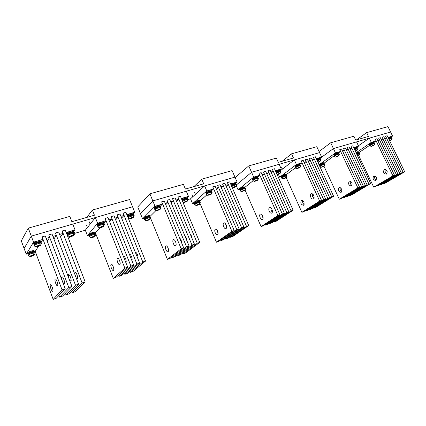 <?xml version="1.0" encoding="UTF-8"?>
<svg xmlns="http://www.w3.org/2000/svg" width="426" height="426" viewBox="0 0 426 426"><rect width="100%" height="100%" fill="white"/><g stroke="black" fill="none" stroke-linecap="round" stroke-linejoin="round"><path stroke-width="0.64" d="M235.152 177.573L248.747 165.911L276.378 158.11L278.295 162.365L293.461 158.003L291.554 153.829L282.257 161.225M279.749 170.139L281.272 168.952L279.168 164.298L251.574 172.296L236.595 184.772L251.574 172.296L319.543 152.599L316.806 146.704L291.554 153.829M281.272 168.952L275.366 170.698L274.488 168.744L272.368 169.367L273.247 171.327L270.973 171.998L270.095 170.033L267.949 170.661L268.833 172.626L266.543 173.307L265.659 171.332L263.497 171.966L264.376 173.946L262.065 174.628L261.181 172.642L258.997 173.286L259.881 175.272L253.699 177.099L248.747 165.911M201.743 179.176L232.106 170.608L234.95 177.115L152.812 200.912L140.511 213.735L137.758 206.951L149.893 193.814L183.414 184.351L185.401 189.064L203.719 183.798L201.743 179.176L193.873 186.625M235.546 183.302L237.09 182.008L234.95 177.115L204.618 185.901L190.529 198.809L188.084 199.538M186.945 197.797L188.484 196.365L186.306 191.21L152.812 200.912L155.011 206.259L142.588 218.836L140.511 213.735L152.812 200.912L149.893 193.814M319.037 151.518L330.704 142.779L353.868 136.24L355.71 140.111L368.469 136.448L366.637 132.635L356.461 139.898M357.121 147.124L358.564 146.118L356.546 141.879L333.42 148.578L320.176 158.264L333.42 148.578L390.594 132.012L387.964 126.618L366.637 132.635M358.564 146.118L353.612 147.582L352.765 145.804L350.987 146.326L351.828 148.104L349.927 148.669L349.08 146.879L347.281 147.407L348.127 149.201L346.21 149.766L345.364 147.971L343.548 148.504L344.394 150.303L342.461 150.873L341.609 149.073L339.783 149.606L340.63 151.416L335.464 152.939L330.704 142.779M92.399 210.039L129.605 199.538L132.539 206.786L31.29 236.126L24.117 248.475L21.3 240.876L28.297 228.134L69.821 216.413L71.866 221.696L94.434 215.21L92.399 210.039L86.813 217.398M133.306 213.793L134.749 212.244L132.539 206.786L95.36 217.564L85.328 230.205L74.907 233.315M73.789 231.547L75.035 229.886L72.793 224.103L31.29 236.126L33.537 242.149L26.236 254.189L24.117 248.475L31.29 236.126L28.297 228.134M388.411 138.258C390.291 137.337 391.265 137.039 391.34 137.353L389.678 137.832M388.166 137.747C390.046 136.831 391.02 136.528 391.095 136.847L391.27 137.209M356.413 153.482C358.202 152.646 359.107 152.386 359.129 152.71M356.173 152.977C357.962 152.141 358.868 151.88 358.889 152.204L359.059 152.556M369.624 144.659L370.045 144.015C372.329 142.694 373.687 142.183 374.124 142.481M369.736 144.515L370.226 143.961L369.251 143.972L369.8 143.493C372.079 142.172 373.437 141.661 373.874 141.959L374.044 142.316L376.057 140.947L371.302 142.353L356.083 152.79M372.377 142.966L372.468 142.971C373.682 142.492 374.241 142.39 374.156 142.678L374.246 142.864M356.653 153.999L357.568 153.573L357.345 153.094L357.648 153.701M359.097 152.753L357.414 153.062L359.246 153.088M357.345 153.094L356.429 153.52L357.345 153.094M357.702 153.679L357.478 153.206M369.789 145.101L372.564 143.349L372.324 142.854L370.226 143.961M389.966 138.317L389.726 137.822M391.132 137.406L389.769 137.838L391.467 137.742M388.661 138.775L389.859 138.21L389.62 137.726L388.427 138.296L389.62 137.726M389.998 138.312L389.769 137.838M357.638 156.065L358.889 155.368L357.515 155.804M358.25 155.804L358.122 155.538M357.473 155.719L359.331 155.032L357.686 156.166M356.716 154.132L359.485 153.136L359.784 153.648M356.956 154.638L359.863 153.813M389.668 140.846L391.095 140.074L389.556 140.617M390.397 140.532L390.264 140.26M389.508 140.511L391.579 139.712L389.715 140.947M388.725 138.908L391.744 137.795L392.016 138.306M388.975 139.419L392.09 138.461M373.192 145.697L373.879 145.234L373.543 145.202L371.839 146.102L373.192 145.697L373.054 145.415M374.353 144.872L371.275 146.432C371.903 145.767 372.931 145.25 374.353 144.872L374.885 143.615M369.741 145.436L369.656 145.261C371.035 144.126 372.654 143.344 374.513 142.918L374.8 143.44M370.056 145.958L369.906 145.777C371.286 144.648 372.904 143.866 374.763 143.434M334.112 155.708L336.854 153.956L336.625 153.44L336.961 154.079M338.563 153.072L336.764 153.562C338.132 153.025 338.755 152.929 338.633 153.264L338.707 153.429M334.069 155.41L333.979 155.208C333.526 155.112 334.405 154.521 336.625 153.44L334.49 154.574M337.003 154.063L336.764 153.562M295.255 167.253L297.96 165.512L297.843 165.054M299.728 164.553L297.865 165.096C299.419 164.495 300.112 164.399 299.952 164.803L300.01 164.937M298.115 165.623L297.865 165.096M252.767 179.868L255.419 178.148L255.291 177.605M257.458 177.115L255.328 177.717C257.102 177.035 257.884 176.939 257.677 177.424L257.719 177.514M255.201 177.573L255.211 177.573C253.598 178.265 252.751 178.829 252.671 179.277L255.243 177.749M255.584 178.26L255.328 177.717M206.115 193.713L208.708 192.03L208.575 191.428M211.078 190.901C210.849 190.672 210.023 190.832 208.602 191.375L208.618 191.567C210.662 190.8 211.552 190.704 211.285 191.279L211.307 191.322M208.5 191.418L208.511 191.412C206.381 192.461 205.561 193.015 206.046 193.069L208.527 191.609M208.878 192.142L208.618 191.567M154.649 208.98L157.173 207.34L157.05 206.695M160.091 206.125C159.782 205.817 158.776 205.992 157.077 206.647L157.088 206.855C159.441 205.987 160.464 205.886 160.149 206.551M157.359 207.451L157.088 206.855M333.947 155.256L334.298 154.627C336.71 153.222 338.148 152.7 338.601 153.062M333.68 154.713L334.043 154.084C336.455 152.673 337.893 152.151 338.35 152.519L338.505 152.859M295.09 166.795L295.362 166.193C297.886 164.702 299.409 164.164 299.936 164.58M294.851 166.231L295.106 165.623C297.662 164.111 299.18 163.579 299.664 164.026L299.808 164.34M252.597 179.41L252.794 178.835C255.403 177.269 257.032 176.705 257.687 177.152M252.4 178.819L252.527 178.238C255.249 176.614 256.867 176.071 257.384 176.609L257.512 176.886M205.939 193.25L206.051 192.717C208.756 191.061 210.513 190.475 211.323 190.954M205.79 192.637L205.785 192.089C207.073 190.859 212.041 189.272 210.987 190.422L211.094 190.662M154.468 208.511L154.5 208.026C155.581 206.834 160.953 205.103 160.219 206.179M154.372 207.877L154.223 207.361C155.405 206.072 161.129 204.336 159.846 205.651L159.931 205.854M354.294 149.025L355.651 148.37L355.412 147.87L355.731 148.504M357.26 147.518L355.556 147.987C356.839 147.481 357.43 147.38 357.329 147.694L357.409 147.87M355.412 147.87L354.059 148.52L355.412 147.87M355.79 148.477L355.556 147.987M316.917 160.176L318.451 159.425L318.217 158.893L318.579 159.542M320.256 158.509L318.355 159.02C319.809 158.456 320.464 158.355 320.325 158.728L320.395 158.877M318.217 158.893L316.678 159.654L318.217 158.893M318.6 159.532L318.355 159.02M276.112 172.36L277.848 171.486L277.72 170.975M279.744 170.491L277.757 171.06C279.413 170.427 280.148 170.325 279.967 170.773L280.015 170.885M278.008 171.598L277.757 171.06M231.398 185.725L233.363 184.703L233.23 184.133M235.557 183.622L233.272 184.256C235.173 183.537 236.004 183.441 235.77 183.968L235.802 184.037M233.15 184.107L231.153 185.172L233.15 184.107M233.533 184.815L233.272 184.256M182.174 200.476L184.405 199.246L184.277 198.628M186.961 198.074C186.7 197.834 185.816 198.005 184.314 198.58L184.314 198.777C186.508 197.962 187.456 197.866 187.163 198.484L187.174 198.505M184.586 199.363L184.314 198.777M354.038 148.482C356.125 147.444 357.212 147.114 357.297 147.492M353.788 147.95C355.87 146.911 356.956 146.587 357.047 146.965L357.212 147.311M316.656 159.606C318.973 158.435 320.187 158.073 320.299 158.52M316.396 159.047C318.712 157.876 319.926 157.513 320.038 157.966L320.192 158.291M275.846 171.758C278.348 170.459 279.722 170.043 279.962 170.522M275.585 171.177C278.151 169.841 279.515 169.441 279.674 169.974L279.807 170.272M231.121 185.097C233.805 183.638 235.36 183.159 235.791 183.67M230.855 184.479C233.688 182.962 235.227 182.509 235.471 183.132L235.589 183.393M181.891 199.805C184.714 198.165 186.487 197.605 187.222 198.133M181.62 199.16C183.137 197.872 187.967 196.445 186.865 197.605L186.961 197.829M319.82 165.9L322.413 164.26L322.194 163.754L322.535 164.372M324.117 163.382L322.322 163.877C323.675 163.344 324.298 163.238 324.181 163.563L324.261 163.728M319.772 165.607L319.686 165.416C319.234 165.352 320.064 164.798 322.194 163.754L320.155 164.835M322.557 164.361L322.322 163.877M281.666 177.493L284.222 175.863L284.099 175.379M286.139 174.921L284.137 175.464C285.665 174.868 286.352 174.761 286.208 175.145L286.267 175.283M281.655 177.2L281.549 176.971C281.219 176.817 282.039 176.273 284.009 175.331L281.948 176.439M284.371 175.97L284.137 175.464M240.078 190.124L242.586 188.516L242.458 187.978M244.753 187.499C244.567 187.248 243.8 187.392 242.463 187.919L242.5 188.095C244.236 187.429 245.014 187.323 244.828 187.77L244.87 187.877M242.383 187.957L242.389 187.957C240.221 189.037 239.417 189.57 239.982 189.559L242.415 188.132M242.745 188.622L242.5 188.095M194.565 203.942L197.02 202.366L196.892 201.78M199.501 201.264C199.256 200.992 198.394 201.152 196.908 201.732L196.934 201.924C198.921 201.168 199.799 201.061 199.565 201.589L199.592 201.658M197.185 202.472L196.934 201.924M144.542 219.124L146.927 217.585L146.816 216.956M149.664 216.371C149.388 216.126 148.456 216.307 146.858 216.914L146.848 217.116C149.132 216.27 150.133 216.152 149.851 216.765L149.867 216.797M147.108 217.697L146.848 217.116M319.665 165.458L319.969 164.889C322.296 163.541 323.691 163.03 324.154 163.366M319.399 164.931L319.724 164.361C322.051 163.009 323.446 162.503 323.909 162.839L324.064 163.174M281.511 177.046L281.74 176.502C284.19 175.07 285.67 174.543 286.181 174.932M281.272 176.497L281.495 175.949C283.956 174.506 285.436 173.989 285.931 174.388L286.07 174.703M239.918 189.671L240.078 189.155C242.607 187.653 244.189 187.11 244.828 187.52M239.716 189.101L239.827 188.58C242.437 187.035 244.007 186.503 244.545 186.982L244.673 187.275M194.4 203.484L194.485 203.005C197.105 201.423 198.804 200.854 199.592 201.296M194.235 202.888L194.229 202.398C195.422 201.258 200.273 199.688 199.283 200.758L199.395 201.024M144.371 218.655L144.382 218.224C145.388 217.111 150.66 215.402 149.909 216.424M144.249 218.037L144.121 217.585C145.207 216.392 150.767 214.672 149.569 215.897L149.664 216.126M337.69 156.353L338.356 155.884L337.951 155.873L336.22 156.795L337.69 156.353L337.546 156.044M338.798 155.522L335.645 157.109C336.268 156.438 337.317 155.905 338.798 155.522L339.378 154.255M324.122 163.185L333.995 155.847C335.379 154.702 337.03 153.914 338.958 153.488L339.277 154.031M334.431 156.619L334.245 156.39C335.635 155.25 337.285 154.462 339.213 154.031M299.036 167.956L299.664 167.487L299.18 167.487L297.428 168.435L299.036 167.956L298.882 167.615M297.795 168.163L297.918 168.43M300.074 167.125L300.058 167.461L296.837 168.739C297.449 168.052 298.53 167.514 300.074 167.125L300.484 165.57L300.719 165.842M295.277 167.652L295.149 167.375C296.539 166.225 298.232 165.432 300.223 165L300.596 165.57M295.628 168.222L295.41 167.945C296.8 166.795 298.493 166.007 300.484 165.57M256.782 180.635L257.373 180.166L256.787 180.193L255.025 181.167L256.782 180.635L256.617 180.267M255.467 180.81L255.611 181.135M257.735 179.809L257.741 180.203L254.402 181.444C255.014 180.746 256.122 180.203 257.735 179.809L258.145 178.185L258.465 178.521M252.831 180.31L252.677 179.969C254.077 178.819 255.813 178.025 257.879 177.589L258.316 178.185M253.204 180.906L252.943 180.565C254.343 179.421 256.079 178.627 258.145 178.185M210.401 194.554L210.945 194.086L210.247 194.139L208.468 195.135L210.401 194.554L210.231 194.149M208.996 194.677L209.171 195.081M211.253 193.734L211.296 194.192L207.808 195.39C208.42 194.687 209.565 194.134 211.253 193.734L211.653 192.041L212.095 192.44M206.221 194.203L206.046 193.787C207.451 192.648 209.23 191.854 211.381 191.407L211.919 192.035M206.626 194.836L206.312 194.421C207.723 193.282 209.501 192.488 211.653 192.041M159.271 209.906L159.745 209.438L158.914 209.523L157.13 210.545L159.271 209.906L159.106 209.501M157.78 210.002L157.966 210.455M159.979 209.091L160.091 209.613L156.417 210.769C157.029 210.061 158.216 209.507 159.979 209.091L160.373 207.318L160.975 207.792M154.803 209.528L154.601 209.033C156.017 207.909 157.849 207.116 160.101 206.653L160.772 207.302M155.234 210.194L154.872 209.698C156.294 208.575 158.126 207.781 160.373 207.318M323.291 166.529L323.909 166.087L323.499 166.092L321.843 166.971L323.291 166.529L323.158 166.236M324.324 165.751L321.295 167.264C321.886 166.635 322.892 166.129 324.324 165.751L324.9 164.521M319.665 166.113L319.702 166.039C321.007 164.974 322.594 164.223 324.468 163.786L324.809 164.314M319.905 166.641L319.942 166.566C321.252 165.501 322.839 164.75 324.713 164.314M285.329 178.169L285.921 177.733L285.431 177.754L283.759 178.654L285.329 178.169L285.191 177.855M286.299 177.397L286.309 177.701L283.189 178.931C283.775 178.292 284.808 177.78 286.299 177.397L286.687 175.901L286.943 176.151M281.677 177.871L281.559 177.615C282.869 176.545 284.499 175.789 286.437 175.347L286.831 175.901M282.012 178.425L281.81 178.169C283.12 177.099 284.749 176.343 286.687 175.901M243.965 190.859L244.519 190.422L243.933 190.465L242.25 191.386L243.965 190.859L243.816 190.513M242.698 191.029L242.836 191.343M244.849 190.092L244.891 190.443L241.648 191.647C242.229 191.002 243.299 190.486 244.849 190.092L245.232 188.532L245.578 188.835M240.12 190.539L239.987 190.23C241.302 189.16 242.969 188.404 244.982 187.951L245.445 188.532M240.477 191.12L240.237 190.811C241.558 189.74 243.219 188.984 245.232 188.532M198.713 204.741L199.214 204.304L198.521 204.374L196.833 205.321L198.713 204.741L198.559 204.374M197.366 204.869L197.526 205.247M199.49 203.979L199.586 204.384L196.194 205.556C196.775 204.906 197.872 204.384 199.49 203.979L199.874 202.355L200.337 202.712M194.645 204.4L194.49 204.027C195.811 202.968 197.52 202.206 199.618 201.748L200.183 202.345M195.023 205.007L194.746 204.634C196.072 203.58 197.781 202.819 199.874 202.355M149.004 219.992L149.441 219.56L148.621 219.662L146.927 220.625L149.004 219.992L148.855 219.635M147.577 220.104L147.747 220.524M149.654 219.246L149.814 219.694L146.235 220.838C146.816 220.189 147.955 219.656 149.654 219.246L150.027 217.548L150.65 217.958M144.654 219.63L144.478 219.188C145.809 218.144 147.572 217.382 149.76 216.903L150.474 217.526M145.064 220.269L144.739 219.832C146.07 218.788 147.833 218.027 150.027 217.548M355.321 151.187L356.376 150.745L356.232 150.447M356.376 150.745L357.052 150.282L356.684 150.256L355.332 151.187M355.162 150.847L357.51 149.92L355.375 151.299M354.363 149.159L357.67 147.923L357.973 148.456M354.613 149.691L358.064 148.653M317.902 162.306L319.399 161.843L319.244 161.523M319.399 161.843L320.043 161.374L319.601 161.369L317.892 162.285M317.807 162.104L320.474 161.012L318.009 162.54M316.981 160.314L320.629 158.935L320.97 159.494M317.237 160.874L320.885 159.489L321.082 159.739M279.057 173.952L279.669 173.478L279.142 173.494L277.379 174.452L279.057 173.952L278.897 173.595M277.784 174.143L277.917 174.436M277.038 174.415L280.058 173.121L280.052 173.483L277.204 174.782M276.176 172.498L280.207 170.948L280.606 171.534M276.442 173.084L280.468 171.534L280.739 171.838M234.88 187.211L235.45 186.737L234.811 186.78L233.038 187.765L234.88 187.211L234.71 186.822M233.523 187.36L233.677 187.722M235.786 186.386L235.807 186.812L232.404 188.031C233.011 187.328 234.14 186.78 235.786 186.386L236.19 184.73L236.563 185.097M231.456 185.864L235.924 184.112L236.403 184.724M231.723 186.476L236.19 184.73M186.284 201.796L186.796 201.328L186.04 201.397L184.256 202.403L186.284 201.796L186.114 201.386M184.836 201.903L185.017 202.334M187.073 200.976L187.147 201.466L183.574 202.643C184.181 201.94 185.347 201.381 187.073 200.976L187.472 199.246L187.983 199.682M182.227 200.598L187.195 198.596L187.791 199.235M182.498 201.248L187.472 199.246M188.484 196.365L181.338 198.479L180.427 196.311L177.871 197.116M182.653 253.097L182.999 253.933L185.374 253.103L199.767 242.394L180.427 196.311L177.85 197.068L178.76 199.24L176.007 200.055L175.097 197.872L172.493 198.633L173.409 200.822L170.624 201.642L169.713 199.453L167.083 200.22L167.998 202.419L165.187 203.25L164.271 201.045L161.64 201.876M150.538 218.08L167.429 259.386L169.873 258.529L183.712 247.927L164.271 201.045L161.614 201.823L162.53 204.033L155.011 206.259M178.76 199.24L176.55 201.349M142.588 218.836L144.297 218.32M162.53 204.033L160.282 206.269M155.927 210.588L149.973 216.499M167.998 202.419L165.751 204.618M173.409 200.822L171.177 202.973M199.767 242.394L197.307 243.241L177.956 197.036M182.999 253.933L197.307 243.241M191.295 235.621L192.158 238.209M192.185 238.757L190.454 234.614M191.988 245.072L194.469 244.22L180.257 254.892L177.86 255.733L191.988 245.072L172.514 198.686M177.509 254.87L177.86 255.733M194.469 244.22L175.097 197.872L172.599 198.607M186.066 237.511L186.849 239.859M186.886 240.701C186.822 238.805 186.21 237.341 185.06 236.308M186.609 246.926L189.117 246.063L175.091 256.702L172.674 257.549L186.609 246.926L167.104 200.273M172.306 256.665L172.674 257.549M189.117 246.063L169.713 199.453L167.189 200.188M180.784 239.449L181.471 241.51M181.529 242.66C181.497 240.631 180.853 239.087 179.607 238.033M183.712 247.927L181.178 248.8L161.72 201.791M167.429 259.386L181.178 248.8M175.464 241.446L176.023 243.134M173.286 239.811C171.87 240.786 174.058 246.516 175.539 245.706L175.682 245.621C177.115 244.678 174.921 238.901 173.441 239.716L173.286 239.811M168.094 248.092L168.297 248.688M165.799 245.983C164.457 246.904 166.587 252.501 167.988 251.723L168.121 251.644C169.484 250.754 167.343 245.115 165.943 245.898L165.799 245.983M237.09 182.008L230.61 183.92L229.715 181.865L227.399 182.589M230.338 236.606L230.62 237.266L232.777 236.51L248.72 225.535L229.715 181.865L227.383 182.552L228.277 184.612L225.785 185.347L224.885 183.281L222.532 183.973L223.426 186.045L220.908 186.785L220.013 184.708L217.633 185.406L218.533 187.488L215.987 188.244L215.087 186.151L212.702 186.897M204.618 185.901L206.786 190.96L192.573 203.655L194.331 203.117M200.055 203.527L216.472 242.218L218.692 241.441L234.199 230.535L215.087 186.151L212.686 186.86L213.586 188.952L206.786 190.96M190.529 198.809L192.573 203.655M228.277 184.612L226.222 186.364M213.586 188.952L211.339 190.928M206.78 194.938L199.618 201.248M218.533 187.488L216.445 189.309M223.426 186.045L221.36 187.829M248.72 225.535L246.494 226.297L227.473 182.52M230.62 237.266L246.494 226.297M241.68 227.958L243.928 227.18L228.128 238.134L225.95 238.901L241.68 227.958L222.548 184.011M225.663 238.225L225.95 238.901M243.928 227.18L224.885 183.281L222.628 183.941M236.819 229.63L239.087 228.853L223.432 239.779L221.232 240.552L236.819 229.63L217.649 185.448M217.058 230.748L218.091 233.171M220.94 239.859L221.232 240.552M239.087 228.853L220.013 184.708L217.729 185.379M231.27 223.735L230.801 222.649M234.199 230.535L231.904 231.323L212.782 186.828M216.472 242.218L231.904 231.323M225.445 223.613L226.621 227.138M223.714 223.011C222.127 224.017 224.262 229.454 225.908 228.602L226.068 228.512C227.67 227.537 225.535 222.063 223.89 222.915L223.714 223.011M217.004 230.019L218.091 233.23M215.284 229.326C213.777 230.274 215.854 235.594 217.42 234.774L217.569 234.689C219.092 233.767 217.01 228.416 215.444 229.231L215.284 229.326M236.323 185.821L238.07 189.831L239.801 189.304M253.699 177.099L238.07 189.831M273.247 171.327L271.346 172.823M259.881 175.272L257.725 177.008M252.932 180.869L244.865 187.371M264.376 173.946L262.448 175.485M268.833 172.626L266.916 174.149M291.112 210.929L293.136 210.231L275.979 221.387L274.009 222.074L291.112 210.929L272.379 169.399M273.769 221.541L274.009 222.074M293.136 210.231L274.488 168.744L272.454 169.34M286.735 212.436L288.78 211.733L271.735 222.873L269.743 223.565L286.735 212.436L267.965 170.693M269.504 223.022L269.743 223.565M288.78 211.733L270.095 170.033L268.039 170.634M282.316 213.958L284.376 213.25L267.448 224.369L265.441 225.072L282.316 213.958L263.508 171.998M265.196 224.518L265.441 225.072M284.376 213.25L265.659 171.332L263.582 171.939M277.858 215.497L279.935 214.779L263.124 225.886L261.095 226.595L277.858 215.497L259.008 173.318M245.504 188.92L245.099 190.129L261.095 226.595M279.935 214.779L261.181 172.642L259.083 173.26M270.963 208.005C270.739 209.587 271.197 210.939 272.331 212.063M269.45 207.776C267.73 208.804 269.812 213.974 271.591 213.091L271.761 212.995C273.492 211.999 271.415 206.791 269.642 207.675L269.45 207.776M261.772 214.459L263.076 218.293M260.281 214.177C258.641 215.151 260.675 220.215 262.363 219.363L262.522 219.278C264.173 218.325 262.144 213.234 260.451 214.081L260.281 214.177M313.504 207.734L313.706 208.176L315.512 207.547L333.617 196.29L315.341 156.768L313.403 157.338L314.26 159.207L312.189 159.819L311.326 157.945L309.367 158.52L310.229 160.4L308.136 161.017L307.274 159.138L305.293 159.713L306.161 161.598L304.047 162.226L303.179 160.336L301.187 160.921L302.055 162.812L296.411 164.479L294.329 159.904L319.543 152.599L321.603 157.04L316.204 158.632L315.341 156.768L313.414 157.364M294.329 159.904L280.127 170.906M278.407 174.388L279.669 177.189L281.352 176.678M296.411 164.479L279.669 177.189M314.26 159.207L312.503 160.506M302.055 162.812L299.957 164.393M295.367 167.849L286.197 174.745M306.161 161.598L304.372 162.934M310.229 160.4L308.456 161.715M320.112 158.126L321.603 157.04M333.617 196.29L331.769 196.924L313.477 157.316M313.706 208.176L331.769 196.924M327.775 198.303L329.639 197.659L311.619 208.91L309.798 209.544L327.775 198.303L309.377 158.547M309.59 209.091L309.798 209.544M329.639 197.659L311.326 157.945L309.446 158.499M323.744 199.693L325.624 199.043L307.694 210.284L305.852 210.929L323.744 199.693L305.309 159.739M305.644 210.465L305.852 210.929M325.624 199.043L307.274 159.138L305.373 159.691M319.67 201.093L321.571 200.438L303.733 211.669L301.88 212.318L319.67 201.093L301.198 160.948M286.261 177.738L301.88 212.318M321.571 200.438L303.179 160.336L301.267 160.895M312.487 193.936C312.066 195.651 312.546 197.068 313.93 198.175M311.124 193.894C309.303 194.932 311.326 199.863 313.206 198.958L313.392 198.862C315.224 197.845 313.201 192.887 311.326 193.787L311.124 193.894M302.71 200.422C302.359 202.052 302.822 203.404 304.105 204.48M301.368 200.342C300.282 202.925 300.958 204.576 303.403 205.289L303.568 205.204C304.67 202.632 303.999 200.981 301.555 200.247L301.368 200.342M335.464 152.939L319.026 164.74M351.828 148.104L350.199 149.249M340.63 151.416L338.579 152.875M344.394 150.303L342.744 151.475M348.127 149.201L346.487 150.357M368.975 184.112L370.668 183.526L351.828 194.831L350.161 195.417L368.975 184.112L350.997 146.347M349.986 195.039L350.161 195.417M370.668 183.526L352.765 145.804L351.056 146.304M365.311 185.374L367.02 184.783L348.244 196.088L346.567 196.674L365.311 185.374L347.291 147.433M346.391 196.29L346.567 196.674M367.02 184.783L349.08 146.879L347.355 147.385M361.615 186.647L363.335 186.05L344.634 197.35L342.941 197.941L361.615 186.647L343.558 148.525M342.76 197.552L342.941 197.941M363.335 186.05L345.364 147.971L343.622 148.482M357.888 187.93L359.624 187.333L340.992 198.628L339.288 199.224L357.888 187.93L339.794 149.632M323.994 166.241L339.288 199.224M359.624 187.333L341.609 149.073L339.857 149.585M350.502 181.13C349.906 182.919 350.39 184.346 351.961 185.406M349.251 181.194C347.999 183.792 348.676 185.401 351.28 186.029L351.471 185.933C352.733 183.35 352.062 181.732 349.458 181.087L349.251 181.194M340.273 187.626C339.751 189.336 340.225 190.71 341.695 191.748M339.043 187.658C337.861 190.182 338.521 191.759 341.024 192.392L341.199 192.302C342.392 189.788 341.737 188.212 339.234 187.562L339.043 187.658M371.302 142.353L369.299 138.184L390.594 132.012L392.57 136.07L388.006 137.417L387.175 135.718L385.546 136.219M383.608 183.329L383.762 183.654L385.296 183.116L404.7 171.806L387.175 135.718L385.535 136.198L386.361 137.902L384.609 138.423L383.783 136.714L382.127 137.199L382.958 138.908L381.19 139.43L380.359 137.715L378.687 138.205L379.523 139.925L377.74 140.452L376.909 138.727L375.231 139.238M358.756 155.634L373.724 187.163L375.301 186.615L394.545 175.304L376.909 138.727L375.226 139.222L376.057 140.947M369.299 138.184L358.41 145.783M386.361 137.902L384.854 138.919M369.677 145.303L359.054 152.545M379.523 139.925L377.984 140.969M382.958 138.908L381.435 139.941M391.169 137.007L392.57 136.07M404.7 171.806L403.14 172.344L385.599 136.176M383.762 183.654L403.14 172.344M399.774 173.504L401.345 172.961L381.989 184.272L380.445 184.815L399.774 173.504L382.138 137.215M380.285 184.485L380.445 184.815M401.345 172.961L383.783 136.714L382.191 137.177M396.377 174.671L397.959 174.127L378.661 185.438L377.101 185.986L396.377 174.671L378.698 138.226M376.941 185.651L377.101 185.986M397.959 174.127L380.359 137.715L378.757 138.184M386.92 170.794L387.213 171.635M394.545 175.304L392.948 175.853L375.29 139.201M373.724 187.163L392.948 175.853M385.429 169.399C384.678 171.231 385.168 172.642 386.883 173.643M384.263 169.527C382.937 172.061 383.597 173.606 386.244 174.159L386.441 174.058C387.777 171.54 387.127 169.99 384.481 169.42L384.263 169.527M374.848 175.885C374.182 177.642 374.656 179.011 376.275 179.99M373.708 175.991C372.446 178.451 373.091 179.964 375.641 180.523L375.823 180.432C377.09 177.977 376.456 176.465 373.906 175.89L373.708 175.991M39.458 245.861L39.746 245.413L38.564 245.589L36.806 246.659L39.458 245.861L39.314 245.477M37.781 245.919L37.989 246.484M39.788 245.099C40.789 244.982 40.917 245.19 40.166 245.717L36.769 246.974L35.891 246.814C36.519 246.116 37.818 245.546 39.788 245.099L40.151 243.145C41.428 242.98 41.812 243.177 41.285 243.736M34.304 245.451L33.926 244.785C35.374 243.704 37.355 242.911 39.868 242.394C41.146 242.229 41.53 242.431 41.008 242.99L41.045 243.086M34.687 246.196L34.208 245.536C35.656 244.46 37.637 243.661 40.151 243.145M39.272 242.25C39.304 241.824 38.436 241.92 36.657 242.538L36.913 243.012M37.03 242.964L36.934 242.698L39.464 242.298M33.942 244.769L36.311 243.246L36.226 242.495M39.948 242.24L40.198 241.973C40.22 241.356 38.92 241.515 36.301 242.453L36.231 242.703C39.123 241.654 40.566 241.467 40.555 242.144L40.481 242.245M36.519 243.363L36.418 243.203C38.612 242.367 40.049 242.08 40.731 242.335M33.633 243.922L33.808 243.72C35.108 242.357 41.503 240.61 40.545 241.872M33.356 243.177L33.526 242.969C34.825 241.606 41.221 239.865 40.262 241.127M67.473 234.295L67.51 233.762C68.756 232.41 75.035 230.652 73.906 231.962M67.111 233.171L67.228 233.038C68.474 231.68 74.752 229.928 73.629 231.243M70.78 232.388C72.223 231.946 72.867 231.92 72.708 232.319M70.349 232.543L70.594 233.006M70.711 232.963L70.609 232.702L73.032 232.223M67.659 234.774L70.072 233.214L69.971 232.495M73.363 232.282L73.586 232.058C73.725 231.424 72.542 231.558 70.04 232.447L69.986 232.687C72.755 231.685 74.065 231.531 73.927 232.223L73.884 232.282M70.274 233.331L70.178 233.171C72.207 232.394 73.528 232.127 74.14 232.367M72.91 235.823L73.256 235.37L72.175 235.514L70.402 236.574L72.91 235.823L72.761 235.434M71.28 235.892L71.488 236.425M73.352 235.04C74.231 234.95 74.326 235.147 73.639 235.642L70.311 236.899L69.555 236.744C70.178 236.047 71.446 235.477 73.352 235.04L73.725 233.139C74.832 233.006 75.157 233.192 74.688 233.704M68.032 235.418L67.638 234.795C69.076 233.704 71.014 232.91 73.448 232.415C74.555 232.282 74.875 232.468 74.412 232.985L74.454 233.097M68.368 236.142L67.915 235.525C69.358 234.433 71.296 233.64 73.725 233.139M33.265 255.493L33.526 255.083L32.381 255.27L30.715 256.276L33.265 255.493L33.137 255.147M31.668 255.573L31.859 256.09M33.553 254.796C34.511 254.668 34.655 254.844 33.984 255.323L30.693 256.558L29.831 256.436C30.427 255.792 31.668 255.249 33.553 254.796L33.899 252.938C35.129 252.756 35.507 252.916 35.038 253.427M28.366 255.099L27.93 254.524C29.287 253.518 31.189 252.746 33.627 252.219C34.857 252.038 35.241 252.203 34.772 252.714L34.825 252.863M28.617 255.818L28.196 255.249C29.554 254.242 31.455 253.47 33.899 252.938M30.565 252.362L30.805 252.82M30.917 252.778L30.821 252.511L33.287 252.117M27.967 254.492L30.214 253.055L30.134 252.33M33.675 252.059L33.979 251.761C33.979 251.207 32.722 251.383 30.209 252.288L30.139 252.533C32.908 251.516 34.304 251.313 34.325 251.92L34.224 252.048M30.416 253.172L30.315 253.012C32.477 252.187 33.872 251.899 34.506 252.144M27.791 253.997L27.818 253.502C29.005 252.251 35.204 250.499 34.314 251.66M27.402 252.959L27.552 252.783C28.734 251.526 34.937 249.78 34.043 250.946M33.004 252.139L32.823 251.798M31.599 252.006C32.706 251.723 33.201 251.734 33.09 252.032M89.125 235.408L89.119 234.966C90.211 233.736 96.212 231.962 95.035 233.214M88.954 234.753L88.853 234.284C89.945 233.054 95.946 231.286 94.769 232.543M92.793 233.443L93.938 233.549M91.851 233.773L92.075 234.209M92.181 234.172L92.08 233.917L94.162 233.586M89.295 235.887L91.617 234.396L91.515 233.72M94.487 233.533L94.737 233.304C94.939 232.718 93.885 232.841 91.574 233.677L91.537 233.901C94.093 232.963 95.264 232.814 95.051 233.459L95.019 233.4C95.344 232.702 94.189 232.793 91.547 233.682M91.808 234.508L91.712 234.353C93.598 233.629 94.796 233.373 95.296 233.597M94.135 236.824L94.497 236.398L93.528 236.536L91.84 237.527L94.135 236.824L93.997 236.473M92.628 236.92L92.809 237.383M94.625 236.095L94.891 236.59L91.718 237.825L91.068 237.708C91.654 237.064 92.841 236.526 94.625 236.095L94.982 234.321C95.925 234.199 96.207 234.348 95.829 234.774M89.71 236.441L89.247 235.935C90.589 234.907 92.415 234.14 94.716 233.64C95.658 233.517 95.941 233.672 95.562 234.103L95.632 234.279M89.886 237.117L89.513 236.611C90.855 235.589 92.682 234.822 94.982 234.321M132.582 217.915L133.018 217.452L132.113 217.553L130.329 218.586L132.582 217.915L132.422 217.521M131.048 218.005L131.24 218.485M133.216 217.111L133.37 217.659L130.138 218.927L129.579 218.794C130.196 218.091 131.405 217.526 133.216 217.111L133.604 215.295L134.302 215.801M127.917 216.818L133.327 214.613L134.089 215.274M128.05 217.633L133.604 215.295M127.592 216.477L127.741 216.232L127.933 216.674L130.265 215.332L130.148 214.661M133.274 214.044C132.933 213.783 131.906 213.969 130.202 214.619L130.18 214.837C132.678 213.921 133.78 213.809 133.487 214.502M130.079 214.661L130.1 214.656C127.14 216.099 128.285 215.652 127.752 216.222L130.063 214.672M130.452 215.45L130.18 214.837M127.465 216.179L127.592 216.014C128.62 214.8 134.318 213 133.556 214.124M127.31 215.338L127.315 215.327C128.45 214.001 134.568 212.201 133.162 213.602L133.237 213.783M97.4 225.429L97.416 224.928C98.608 223.586 104.801 221.813 103.529 223.165L103.513 223.187M97.25 224.752L97.139 224.22C98.331 222.878 104.524 221.105 103.252 222.463M100.813 223.48C102.086 223.107 102.607 223.117 102.394 223.501M100.254 223.682L100.488 224.135M100.6 224.092L100.499 223.836L102.623 223.501M97.581 225.902L100.03 224.316L99.924 223.618M103.028 223.442L103.22 223.256C103.459 222.606 102.384 222.713 99.982 223.575L99.945 223.804C102.602 222.835 103.8 222.707 103.55 223.421L103.539 223.432M100.227 224.433L100.131 224.273C102.032 223.543 103.257 223.288 103.8 223.522M102.602 226.909L102.996 226.451L102.006 226.579L100.227 227.622L102.602 226.909L102.448 226.52M101.021 226.994L101.223 227.495M103.145 226.115C103.917 226.041 103.992 226.233 103.364 226.696L100.083 227.953L99.428 227.814C100.051 227.111 101.287 226.547 103.145 226.115L103.523 224.257C104.492 224.151 104.769 224.332 104.354 224.795M97.964 226.515L97.549 225.934C98.981 224.832 100.882 224.039 103.246 223.554C104.216 223.448 104.487 223.629 104.077 224.097L104.125 224.225M98.246 227.218L97.831 226.637C99.263 225.54 101.159 224.747 103.523 224.257M75.035 229.886L66.195 232.5L65.263 230.061L62.111 231.089M71.717 291.07L72.324 292.678L75.237 291.661L85.152 281.874L65.263 230.061L62.074 230.999L63.011 233.437L59.603 234.444L58.666 231.994L55.444 232.942L56.381 235.397L52.931 236.414L51.993 233.954L48.734 234.907L49.672 237.378L46.184 238.411L45.247 235.929L41.988 237.005M35.23 251.345L53.175 299.382L56.184 298.328L65.199 288.743L45.247 235.929L41.95 236.899L42.888 239.385L33.537 242.149M63.011 233.437L60.545 236.915M26.236 254.189L27.626 253.768M34.234 251.761L35.145 251.484L38.281 246.574M42.888 239.385L40.976 242.367M49.672 237.378L47.201 241.1M56.381 235.397L53.91 238.991M68.527 238.571L69.763 236.92M85.152 281.874L82.106 282.923L62.201 230.961M72.324 292.678L82.106 282.923M76.419 278.476L77.463 278.966C78.501 278.119 76.211 271.751 75.125 272.464L74.838 274.339M75.498 285.196L78.581 284.137L68.959 293.86L66.014 294.888L75.498 285.196L55.481 233.038M65.38 293.21L66.014 294.888M78.581 284.137L58.666 231.994L55.572 232.905M69.544 280.154L70.918 281.187C71.93 280.345 69.635 273.939 68.575 274.642L68.453 277.278M68.81 287.502L71.93 286.426L62.606 296.081L59.629 297.124L68.81 287.502L48.772 235.008M58.969 295.367L59.629 297.124M71.93 286.426L51.993 233.954L48.868 234.87M61.845 276.937C60.886 277.811 63.176 284.201 64.204 283.514L64.299 283.434C65.279 282.603 62.979 276.154 61.951 276.852L61.845 276.937M65.199 288.743L62.047 289.834L42.078 236.856M53.175 299.382L62.047 289.834M55.146 279.168C54.219 280.036 56.514 286.464 57.51 285.782L57.606 285.708C58.554 284.882 56.243 278.396 55.247 279.083L55.146 279.168M50.38 284.84C49.507 285.654 51.738 291.916 52.67 291.262L52.76 291.198C53.655 290.42 51.408 284.11 50.476 284.765L50.38 284.84M134.749 212.244L126.826 214.587L125.899 212.292L123.071 213.192M130.052 271.197L130.5 272.315L133.12 271.394L145.543 261.069L125.899 212.292L123.045 213.128L123.971 215.428L120.915 216.333L119.988 214.022L117.102 214.869L118.029 217.185L114.94 218.096L114.014 215.774L111.095 216.632L112.022 218.959L108.902 219.88L107.97 217.548L105.052 218.485M95.36 217.564L97.591 223.224L87.426 235.599L88.997 235.12M95.525 233.059L113.273 278.343L115.984 277.395L127.699 267.219L107.97 217.548L105.02 218.41L105.946 220.753L97.591 223.224M85.328 230.205L87.426 235.599M123.971 215.428L121.607 218.053M95.019 233.294L99.828 227.979M105.946 220.753L103.662 223.453M112.022 218.959L109.631 221.722M118.029 217.185L115.648 219.875M128.556 218.889L128.902 218.522M145.543 261.069L142.816 262.011L123.162 213.096M130.5 272.315L142.816 262.011M137.763 258.369C138.743 257.038 136.618 251.75 135.372 252.394L135.425 252.378M136.9 264.045L139.659 263.098L127.47 273.375L124.818 274.301L136.9 264.045L117.129 214.938M124.36 273.146L124.818 274.301M139.659 263.098L119.988 214.022L117.219 214.837M131.836 260.446C132.944 259.296 130.734 253.614 129.477 254.359L129.419 254.386M130.926 266.106L133.711 265.148L121.756 275.377L119.078 276.314L130.926 266.106L111.122 216.701M118.609 275.116L119.078 276.314M133.711 265.148L114.014 215.774L111.213 216.594M125.84 262.538C127.07 261.617 124.829 255.573 123.54 256.335L123.412 256.42M127.699 267.219L124.877 268.188L105.137 218.378M113.273 278.343L124.877 268.188M117.406 258.428C116.202 259.354 118.449 265.419 119.717 264.663L119.839 264.578C121.059 263.689 118.811 257.576 117.544 258.337L117.406 258.428M111.122 264.392C109.983 265.265 112.166 271.176 113.359 270.451L113.47 270.377C114.631 269.541 112.437 263.582 111.245 264.312L111.122 264.392M357.414 153.067L358.932 152.753M356.493 153.658L357.409 153.238M357.638 153.546L359.342 153.147M374.092 142.518L372.399 142.822L373.916 142.518M369.715 144.803L370.173 144.174L372.399 143.003M372.638 143.317L374.347 142.923M388.496 138.434L389.694 137.87M389.934 138.178L391.553 137.8M359.331 155.032L359.725 153.642M391.579 139.712L391.989 138.301M336.705 153.408L338.398 153.067M334.16 155.66L333.979 155.208L334.431 154.798L336.684 153.594M336.934 153.924L338.835 153.493M295.575 166.129L297.726 164.969C295.66 165.959 294.797 166.539 295.138 166.71L297.785 165.134M298.04 165.48L300.17 165M252.719 179.106L255.195 177.578M255.504 178.116L257.911 177.583M206.062 192.989L208.49 191.423M208.799 191.993L211.536 191.402M157.093 206.647C158.696 206.035 159.649 205.854 159.952 206.109M154.611 208.271L156.965 206.701M154.936 208.735L154.654 208.229L156.992 206.892M157.269 207.297C158.941 206.647 159.99 206.429 160.421 206.637M355.492 147.838L357.089 147.513M354.128 148.669L355.481 148.019M355.726 148.344L357.52 147.928M318.302 158.861L320.096 158.504M316.747 159.803L318.275 159.052M318.531 159.393L320.533 158.941M275.872 171.816L277.624 170.933L275.872 171.811M275.942 171.966L277.672 171.098M277.933 171.454L280.191 170.948M231.217 185.315L233.187 184.293M233.453 184.666L236.009 184.107M181.939 199.922L184.192 198.628L181.945 199.927M181.993 200.044L184.224 198.814M184.501 199.208C186.066 198.596 187.046 198.388 187.429 198.585M322.269 163.722L323.957 163.376M319.867 165.858L319.686 165.416L320.091 165.054L322.248 163.909M322.487 164.228L324.378 163.792M284.094 175.299L285.99 174.916M281.73 177.44L281.874 176.673L284.057 175.496M284.302 175.831L286.416 175.352M242.474 187.919L244.615 187.488M240.051 189.352L242.373 187.962M242.671 188.484L245.051 187.951M196.924 201.732L199.363 201.248M194.517 203.223L196.812 201.78M194.634 203.671L194.629 203.191L196.844 201.956M197.105 202.329L199.81 201.732M144.499 218.416L146.736 216.967M144.867 218.857L144.531 218.421L146.752 217.159M147.023 217.548C148.685 216.898 149.718 216.674 150.117 216.882M357.51 149.92L357.925 148.456M320.474 161.012L320.885 159.489M280.058 173.121L280.468 171.534M33.979 243.821L36.13 242.522M33.942 244.508L33.973 243.954L36.119 242.745M67.718 233.799L69.88 232.516M67.713 234.524L67.675 233.986L69.885 232.729M27.999 253.576L30.044 252.352M27.946 254.205L27.978 253.72L30.033 252.575M89.364 234.939L91.43 233.736M89.609 235.637L89.274 235.173L91.436 233.943M127.928 216.706L127.646 216.621M127.741 216.232L130.079 214.874M130.361 215.29C132.14 214.603 133.269 214.369 133.748 214.587M97.655 224.912L99.844 223.842M369.502 144.489L369.251 143.972M369.821 145.069L369.635 144.638C369.161 144.579 370.056 143.988 372.324 142.854M359.432 155.064L359.821 153.871M391.654 139.749L392.053 138.519M369.88 145.836L371.275 146.432M374.443 144.909L374.837 143.679M369.906 145.777L369.656 145.261M367.989 139.1L367.76 138.626M299.883 164.564L297.811 164.931M257.608 177.125C257.405 176.87 256.628 177.008 255.286 177.535M211.221 190.917C210.971 190.635 210.098 190.789 208.591 191.38M154.776 208.862L154.606 208.277C154.42 208.021 155.208 207.494 156.976 206.69M333.835 155.048L333.585 154.505M294.994 166.539L294.733 165.97M252.522 179.096L252.261 178.499M205.891 192.877L205.625 192.248M154.452 208.08L154.18 207.414M279.893 170.501L277.709 170.89M235.7 183.638C235.456 183.372 234.635 183.515 233.24 184.075M187.105 198.09C186.822 197.797 185.89 197.962 184.298 198.58M194.661 203.857L194.49 203.33C194.016 203.287 194.794 202.765 196.823 201.77M149.798 216.381C149.494 216.088 148.509 216.27 146.842 216.914M144.659 219.023L144.494 218.463C144.297 218.229 145.048 217.723 146.746 216.956M319.553 165.261L319.308 164.74M281.416 176.811L281.165 176.257M239.838 189.389L239.588 188.809M194.347 203.149L194.086 202.542M144.339 218.266L144.079 217.627M334.213 156.459L335.645 157.109M338.926 155.565L339.325 154.329M334.245 156.39L333.995 155.847M295.362 168.02L296.837 168.739M300.245 167.162L300.649 165.932M295.41 167.945L295.149 167.375M293.413 160.618L293.232 160.224M252.884 180.656L254.402 181.444M257.97 179.847L258.374 178.622M252.943 180.565L252.677 179.969M206.243 194.522L207.808 195.39M211.573 193.771L211.988 192.557M206.312 194.421L206.046 193.787M154.782 209.81L156.417 210.769M160.421 209.129L160.852 207.915M154.872 209.698L154.601 209.033M319.91 166.625L321.295 167.264M324.458 165.789L324.852 164.585M319.942 166.566L319.702 166.039M281.767 178.238L283.189 178.931M286.48 177.434L286.879 176.231M281.81 178.169L281.559 177.615M282.459 169.101L281.623 167.248M240.189 190.885L241.648 191.647M240.237 190.811L239.987 190.23M194.682 204.725L196.194 205.556M199.826 204.017L200.247 202.808M194.746 204.634L194.49 204.027M192.781 196.743L191.918 194.714M195.412 194.336L194.544 192.286M144.659 219.933L146.235 220.838M150.101 219.273L150.543 218.064M144.739 219.832L144.478 219.188M357.616 149.957L358.016 148.722M320.618 161.055L321.018 159.819M280.26 173.158L280.665 171.928M236.057 186.423L236.467 185.203M182.994 202.43L183.574 202.643M187.445 201.013L187.866 199.799M34.08 245.669L35.891 246.814M40.608 245.126L41.125 243.874M34.208 245.536L33.926 244.785M39.112 242.362L38.968 241.984M40.422 242.24L40.433 242C40.161 241.329 38.771 241.483 36.263 242.458M34.133 244.609L33.973 243.954C33.867 243.677 34.597 243.193 36.151 242.5M33.808 243.72L33.526 242.969M67.51 233.762L67.228 233.038M73.836 232.276L73.847 232.117C73.943 231.393 72.665 231.51 70.008 232.452M67.835 234.625L67.675 233.986C67.484 233.757 68.224 233.262 69.901 232.5M67.803 235.653L69.555 236.744M74.055 235.077L74.539 233.842M67.915 235.525L67.638 234.795M72.59 232.404L72.447 232.032M28.089 255.36L29.831 256.436M34.368 254.812L34.9 253.55M28.196 255.249L27.93 254.524M34.197 252.043L34.202 251.782C33.915 251.186 32.573 251.356 30.171 252.293M28.132 254.354L27.978 253.72C27.844 253.475 28.542 253.012 30.065 252.336M27.818 253.502L27.552 252.783M89.119 234.966L88.853 234.284M89.439 235.764L89.274 235.173L91.452 233.725M89.417 236.723L91.068 237.708M95.227 236.121L95.701 234.891M89.513 236.611L89.247 235.935M87.463 227.511L86.579 225.242M93.88 233.65L93.736 233.283M90.152 224.124L89.252 221.829M128.231 218.08L129.579 218.794M133.727 217.148L134.169 215.929M133.413 214.065C133.066 213.74 131.991 213.927 130.175 214.619M127.592 216.014L127.315 215.327M97.416 224.928L97.139 224.22M103.507 223.432L103.518 223.357C103.875 222.601 102.687 222.676 99.956 223.581M97.719 226.765L99.428 227.814M103.747 226.153L104.21 224.933M97.831 226.637L97.549 225.934M102.315 223.57L102.171 223.203"/></g></svg>
